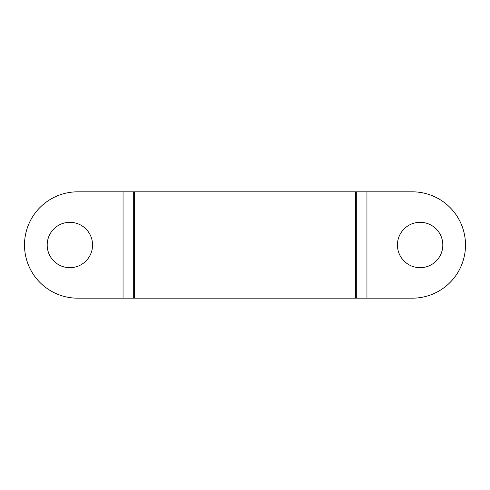 <?xml version="1.0" encoding="UTF-8"?>
<svg xmlns="http://www.w3.org/2000/svg" width="490" height="490" viewBox="0 0 490 490"><rect width="100%" height="100%" fill="white"/><g stroke="black" fill="none" stroke-linecap="round" stroke-linejoin="round"><path stroke-width="0.73" d="M420.126 222.313A22.687 22.687 0 0 0 397.433 245A22.687 22.687 0 0 0 420.126 267.687A22.687 22.687 0 0 0 442.813 245A22.687 22.687 0 0 0 420.126 222.313M69.874 222.313A22.687 22.687 0 0 0 47.187 245A22.687 22.687 0 0 0 69.874 267.687A22.687 22.687 0 0 0 92.567 245A22.687 22.687 0 0 0 69.874 222.313M366.949 298.177L366.949 191.823L412.323 191.823A53.177 53.177 0 0 1 465.5 245A53.177 53.177 0 0 1 412.323 298.177L123.051 298.177L123.051 191.823L77.677 191.823A53.177 53.177 0 0 0 24.5 245A53.177 53.177 0 0 0 77.677 298.177L123.051 298.177M366.949 191.823L123.051 191.823M355.605 298.177L355.605 191.823M134.395 298.177L134.395 191.823M133.684 298.177L133.684 191.823M356.316 298.177L356.316 191.823"/></g></svg>
